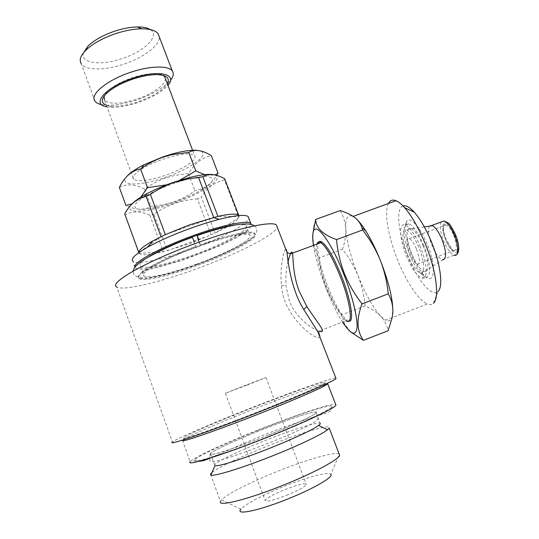 <?xml version="1.0" encoding="UTF-8"?>
<svg xmlns="http://www.w3.org/2000/svg" width="539" height="539" viewBox="0 0 539 539"><rect width="100%" height="100%" fill="white"/><g stroke="black" fill="none" stroke-linecap="round" stroke-linejoin="round"><path stroke-width="0.4" stroke-dasharray="2.69 2.02" d="M193.966 241.101L195.509 246.592L192.342 237.342M198.628 241.115L200.265 244.868L198.763 239.377M174.427 202.044C184.965 198.305 194.006 194.229 201.552 189.816C225.086 176.61 208.391 171.18 173.315 183.624C154.989 189.984 138.496 199.093 135.242 204.416C133.086 209.799 140.133 210.769 156.391 207.333L174.427 202.044M218.106 173.342C213.727 180.68 208.532 185.746 202.529 188.542L194.963 190.752C188.677 195.327 181.778 198.999 174.259 201.761C167.231 204.153 159.935 205.602 152.369 206.1L150.907 206.208C144.654 210.439 136.34 210.21 125.958 205.507M206.161 175.256L214.899 174.939M166.74 184.789L179.372 180.383M127.285 175.936C117.367 186.366 139.864 186.46 165.224 177.392C192.551 168.242 213.04 152.187 197.739 150.442M119.368 187.478C126.53 183.59 134.925 184.109 144.567 189.034C151.055 184.392 158.001 180.74 165.419 178.072C172.992 175.566 180.706 174.124 188.549 173.76C194.175 163.634 201.781 157.617 211.362 155.697M104.121 96.131L107.072 91.751C112.638 86.26 121.268 81.517 132.971 77.528C140.794 75.015 147.76 73.708 153.858 73.607C157.988 73.58 161.06 74.16 163.081 75.332M165.392 78.586C166.201 84.448 152.476 94.082 136.569 99.23C120.157 104.243 109.464 104.532 104.492 100.099L133.584 179.123C138.058 182.074 148.542 180.848 165.035 175.438C183.024 169.347 198.318 159.241 194.566 155.468C190.543 152.503 180.174 153.696 163.472 159.039C144.701 165.345 129.744 175.62 133.584 179.123M106.378 105.22C113.588 107.335 123.943 106.25 137.445 101.959C152.591 96.656 162.549 90.559 167.319 83.666M106.978 106.843L112.132 107.322C119.55 107.335 128.026 105.785 137.56 102.673C151.216 97.977 161.161 92.378 167.407 85.883L167.925 85.27M101.73 104.667L107.773 105.26C116.128 105.3 125.634 103.576 136.3 100.099C151.574 94.857 162.717 88.564 169.745 81.227L170.472 80.365M94.958 101.13L81.268 63.784C85.533 70.555 104.499 70.535 122.986 64.424C143.266 58.023 160.588 45.094 159.214 36.612M83.572 52.701C79.819 63.231 100.22 65.933 121.201 58.872C143.974 51.872 160.77 35.749 150.219 29.544M288.156 494.674C273.873 500.273 266.178 502.207 265.073 500.468C266.461 498.204 272.572 494.782 283.399 490.207C297.387 484.702 305.034 482.789 306.327 484.467C305.128 486.629 299.071 490.032 288.156 494.674M247.158 385.062L225.396 393.281L244.356 385.702L265.97 377.543L247.158 385.062M339.159 454.006C335.049 451.271 304.205 460.367 274.189 472.676C249.591 482.668 226.885 494.209 221.65 499.788L240.899 509.16C246.397 503.682 259.683 496.534 280.752 487.721C304.441 477.904 328.655 471.234 330.865 474.266L339.274 454.31M211.995 472.494C217.85 467.684 240.455 456.978 264.703 447.249C298.182 433.693 331.68 423.432 329.174 428.04M268.496 435.067C294.307 424.759 314.992 414.929 316.022 412.719C318.562 409.296 288.998 418.904 259.023 430.917C234.458 440.686 212.09 451.049 210.486 453.656C207.212 457.187 236.197 448.064 268.496 435.067M214.946 465.689L214.583 464.901C216.058 461.936 238.359 451.264 262.951 441.434C289.76 430.641 316.858 421.828 320.018 423.149M257.783 430.371C227.101 442.573 198.433 455.718 194.606 459.727C187.943 465.305 226.084 453.528 270.147 435.795C305.404 421.707 332.455 408.656 332.071 406.406C333.028 402.923 295.284 415.353 257.783 430.371M268.516 435.081C237.167 447.687 208.505 456.829 210.143 453.993C210.405 451.817 233.468 441.064 259.01 430.91C290.002 418.48 320.355 408.71 316.009 412.928C313.786 415.542 293.425 425.13 268.516 435.081M196.607 264.831C229.762 252.892 260.074 236.715 254.475 233.023C251.275 229.978 226.69 235.193 198.082 245.582C162.124 258.41 132.863 274.823 138.974 277.828C142.983 281.041 169.489 274.782 196.607 264.831M198.433 246.518C227.04 236.122 251.619 230.881 254.812 233.906C260.398 237.558 230.072 253.707 196.917 265.653C169.792 275.611 143.293 281.897 139.298 278.71C133.194 275.746 162.475 259.36 198.433 246.518M148.757 256.8C141.319 261.516 138.536 264.676 140.416 266.286C144.149 269.52 168.397 264.097 193.265 255.014C223.705 244.127 251.262 229.048 245.979 225.336C244.861 224.46 242.233 224.204 238.097 224.574M196.668 264.117C227.121 253.155 254.826 238.332 249.685 234.991C246.727 232.194 224.143 237.005 198.015 246.498C165.203 258.215 138.375 273.226 143.953 276.002C147.585 278.939 171.773 273.246 196.668 264.117M134.871 267.29L132.944 261.22C137.142 264.999 163.762 259.225 190.84 249.368C220.438 238.777 248.149 224.204 248.782 218.214M135.444 268.099C139.561 271.649 166.133 265.673 193.231 255.776C223.645 244.854 252.023 229.971 251.41 224.541M160.993 236.702L138.826 252.528L139.089 253.337C141.413 255.648 149.498 255.122 163.344 251.753L189.277 243.769L215.014 233.165C228.61 226.683 236.567 221.482 238.885 217.567L238.898 215.56M131.617 204.335C122.488 214.394 147.167 212.905 174.488 203.041C204.126 192.908 227.559 176.374 212.743 174.602M224.5 179.999C215.007 181.912 207.286 187.572 201.337 196.978L215.014 233.165L238.885 217.567L224.5 179.999L224.709 178.807M197.409 198.864C189.674 199.45 182.081 201.007 174.629 203.54C167.312 206.181 160.4 209.738 153.891 214.199L167.373 250.709L211.039 234.997L197.409 198.864L201.337 196.978M182.505 440.114C185.888 437.102 217.062 423.634 250.15 410.603C286.196 396.354 322.645 383.357 327.348 383.323M182.384 440.222L190.152 461.761C192.544 458.035 223.894 443.584 257.474 430.237C294.031 415.616 331.263 403.084 335.642 404.344M249.638 408.926C294.968 390.977 338.431 376.081 321.891 384.711C313.981 388.915 289.355 399.46 260.937 410.684C223.954 425.332 188.778 437.823 184.257 438.092C177.014 439.063 211.551 423.89 249.638 408.926M316.959 244.113C315.18 250.042 319.56 268.887 326.647 286.815C333.87 304.73 340.331 316.022 346.031 320.698L318.839 331.162C311.811 328.662 295.904 317.97 289.349 300.883L285.98 285.657C285.596 276.062 286.317 267.923 288.143 261.233M285.758 249.126C284.06 249.254 279.505 267.081 281.506 285.69C283.11 317.397 318.569 342.784 319.863 336.936M348.874 321.103L346.321 319.748C340.655 314.284 334.449 303.174 327.725 286.418C320.119 266.367 316.871 252.144 317.976 243.743M335.817 378.007C331.263 377.819 289.787 392.668 248.91 408.811C211.362 423.58 175.62 438.935 172.419 442.027L116.707 286.889C122.494 291.35 159.625 282.375 196.674 268.752C237.099 254.112 275.766 234.6 277.161 226.993M453.69 235.307C457.24 245.319 457.193 250.413 453.548 250.574L451.002 248.722L445.841 240.118C443.078 232.922 442.506 227.99 444.116 225.322L446.009 224.904C448.576 226.016 451.136 229.486 453.69 235.307M416.613 249.267C420.198 259.347 420.366 264.393 417.119 264.393C414.74 263.126 412.301 259.562 409.802 253.694C406.238 243.743 406.076 238.716 409.323 238.622C411.661 239.842 414.087 243.385 416.613 249.267M454.801 234.829C459.754 246.289 457.651 255.688 451.904 249.139L446.4 239.97C443.456 232.302 442.849 227.047 444.567 224.19C447.343 222.573 450.752 226.124 454.801 234.829M423.256 246.121C419.369 237.039 415.529 231.258 411.722 228.785L411.041 228.448C405.395 225.908 405.941 239.848 411.702 253.579C415.859 263.335 419.948 269.271 423.984 271.393L424.624 271.582C429.522 273.003 428.95 259.657 423.256 246.121M407.625 255.115C401.865 241.371 401.252 227.445 406.83 230.018C410.705 232.013 414.754 237.921 418.978 247.731C424.961 261.974 425.251 275.645 419.827 272.977C415.839 270.834 411.769 264.885 407.625 255.115M429.34 226.164C427.562 229.897 428.451 236.385 432.015 245.629C435.364 253.391 438.733 258.08 442.115 259.697L442.687 259.838L424.624 271.582M427.124 244.086C420.487 227.653 410.691 216.638 407.039 220.761C403.59 226.313 405.045 237.463 411.412 254.199C415.07 263.012 419.025 269.81 423.29 274.587C434.232 287.462 437.399 268.307 427.124 244.086M423.802 245.535C418.594 233.475 413.595 226.232 408.798 223.813L405.597 224.211C402.471 229.223 403.819 239.383 409.633 254.698C412.975 262.756 416.58 268.961 420.447 273.313L424.739 276.642C431.449 279.916 431.207 263.113 423.802 245.535M420.353 246.835C415.151 234.761 410.179 227.498 405.429 225.066C398.537 221.92 399.338 239.08 406.386 255.917C411.479 267.923 416.485 275.261 421.417 277.915C428.067 281.21 427.75 264.427 420.353 246.835M313.469 245.4C315.47 257.622 319.593 271.791 325.852 287.907C331.276 301.645 336.841 313.018 342.548 322.039M350.68 331.95L344.246 323.42L341.8 314.837C335.366 306.583 330.164 297.582 326.189 287.839C322.511 278.124 320.24 268.119 319.378 257.817C314.486 250.918 312.398 242.442 313.119 232.376M403.057 205.992C395.464 208.182 398.26 233.158 407.935 256.436C417.26 279.835 432.049 297.878 438.012 291.424L433.423 303.255C431.813 304.764 429.772 305.013 427.286 304.003L385.547 320.179C388.996 321.972 391.267 320.651 392.365 316.218L392.729 313.961M388.397 203.493C383.909 212.15 388.37 237.416 397.937 260.768C406.5 282.065 418.81 300.654 427.286 304.003M340.116 210.581C343.41 216.193 345.29 222.263 345.775 228.799C346.004 235.428 344.92 242.24 342.528 249.22C348.949 257.406 354.123 266.273 358.058 275.813C365.469 294.132 373.008 307.594 380.675 316.198L385.547 320.179M356.144 218.679L353.045 216.429C347.682 214.064 345.263 218.187 345.775 228.799C346.759 241.748 350.855 257.42 358.058 275.813C361.797 285.576 364.128 295.608 365.065 305.916C371.364 308.645 376.566 312.074 380.675 316.198C384.543 320.442 387.022 325.28 388.12 330.71M365.065 305.916L341.8 314.837M342.528 249.22L319.378 257.817M138.833 252.636L139.089 253.337L163.344 251.753L149.835 215.115L153.891 214.199M149.835 215.115C140.544 211.025 132.284 210.944 125.061 214.866M238.689 215.317L239.168 216.577L217.918 216.388M165.325 234.66L213.356 217.527M221.65 499.788L220.478 501.492L210.52 474.064M188.549 173.76L194.963 190.752M144.567 189.034L150.907 206.208M132.203 203.749L139.864 198.48M281.506 285.69L285.98 285.657M455.34 234.499C447.134 214.394 437.648 221.334 445.894 240.279C453.535 259.683 463.857 254.516 455.34 234.499M441.077 222.007C439.433 225.962 440.329 232.363 443.765 241.196C447.127 248.937 450.55 253.593 454.04 255.163L442.115 259.697M254.489 225.841L256.052 227.29C257.615 230.086 256.8 233.104 253.613 236.345L249.672 239.606L237.066 247.158C226.481 252.474 213.868 257.959 199.221 263.625L177.91 270.868L164.752 274.567C156.034 276.541 150.017 277.639 146.696 277.861C140.672 278.259 136.428 277.181 133.968 274.641L133.086 271.13M200.265 244.874L224.15 237.207L239.572 233.34C244.026 232.558 246.613 231.736 247.347 230.867L235.496 238.164L219.609 245.979L181.225 260.761L154.013 268.294C145.395 270.005 143.866 270.369 143.024 271.333C142.437 271.986 142.646 271.939 143.65 271.198C146.857 268.112 168.592 256.389 195.509 246.599M201.552 189.816L202.529 188.542M192.8 150.812L194.566 155.468M107.072 91.751L105.826 94.109M167.407 85.883L169.745 81.227M225.396 393.281L265.073 500.468M316.022 412.719L320.307 423.89M194.606 459.727L199.08 461.276M209.745 458.184L260.425 436.347C284.707 426.612 308.914 418.304 321.77 414.531C329.895 411.958 331.647 411.506 332.071 406.406M210.143 453.993L209.92 459.74C209.172 461.889 212.063 462.166 218.591 460.562C222.324 459.626 227.384 458.238 241.25 453.454L271.616 441.946C290.615 434.34 308.362 425.985 312.222 423.492C318.926 419.227 317.592 419.248 318.05 417.799L316.009 412.928M254.475 233.023L254.812 233.906M245.979 225.336L249.685 234.991M321.891 384.711L323.104 385.304M318.839 331.162L319.351 334.449M346.321 319.748L346.031 320.698M417.119 264.393L453.548 250.574M451.002 248.722L451.904 249.139M411.041 228.448L406.83 230.018M424.314 226.912L411.722 228.785M405.597 224.211L407.039 220.761M408.798 223.813L405.429 225.066M342.602 322.127L344.246 323.42M392.365 316.218L392.271 317.282M424.739 276.642L421.417 277.915M420.447 273.313L423.29 274.587M423.984 271.393L419.827 272.977M456.654 254.489L454.04 255.163M444.116 225.322L444.567 224.19M409.323 238.622L446.009 224.904M184.257 438.092L183.503 439.797M140.416 266.286L143.953 276.002M138.974 277.828L139.298 278.71M210.486 453.656L214.583 464.901M265.97 377.543L306.327 484.467M112.132 107.322L107.773 105.26M153.858 73.607L156.061 74.625M156.391 207.333L152.369 206.1"/><path stroke-width="0.81" d="M198.763 239.377L197.126 235.631L198.628 241.115M133.086 271.13C133.517 268.631 135.518 265.976 139.089 263.173C140.551 260.863 167.757 245.676 192.342 237.335L193.966 241.101M179.372 180.383L195.785 170.91L206.161 175.256M214.899 174.939L218.106 173.342L211.362 155.697C202.496 150.091 194.963 148.98 188.758 152.362L171.698 154.666L163.425 157.011C155.65 159.76 148.34 163.519 141.487 168.283L140.564 168.916C131.516 170.722 124.455 176.907 119.368 187.478L125.958 205.507L132.203 203.749M197.739 150.442C191.702 149.721 182.809 151.008 171.045 154.295L163.256 156.755L143.711 164.9C135.902 168.875 130.425 172.554 127.285 175.936M163.081 75.332L164.691 76.747L165.392 78.586M167.319 83.666C170.25 77.872 166.497 74.86 156.061 74.625C149.525 74.739 142.047 76.147 133.638 78.849C121.059 83.141 111.789 88.228 105.826 94.109C101.029 99.445 101.211 103.151 106.378 105.22M104.492 100.099L104.121 96.131M167.925 85.27C177.978 74.254 159.167 69.363 133.504 78.02C105.637 86.766 90.411 104.613 106.978 106.843M170.472 80.365C173.41 76.679 174.036 73.594 172.359 71.108C168.788 65.509 150.812 65.637 131.597 71.997C107.497 79.61 89.292 94.608 94.958 101.13C96.191 102.814 98.448 103.993 101.73 104.667M159.214 36.612L158.196 33.944C155.731 30.494 150.159 28.776 141.474 28.796C134.09 28.931 125.951 30.393 117.064 33.169C103.266 37.737 92.769 43.511 85.566 50.477C80.459 55.807 79.024 60.247 81.268 63.784M150.219 29.544C147.396 27.779 143.138 26.916 137.438 26.95C130.883 27.065 123.68 28.345 115.831 30.797C103.643 34.826 94.352 39.94 87.965 46.138L83.572 52.701M330.865 474.266C333.796 476.638 315.773 487.505 291.249 497.578C261.078 510.19 234.505 515.958 240.899 509.16M220.478 501.492C217.379 507.287 250.702 498.71 287.213 483.591C316.366 471.679 339.051 459.167 339.644 455.266L339.159 454.006M339.644 455.266L329.174 428.04L327.463 429.812C322.073 434.178 301.052 444.358 276.264 454.364C244.403 467.313 213.842 476.82 210.897 475.027L210.52 474.064L211.995 472.494M320.018 423.149L320.307 423.89L318.657 425.466C311.865 430.122 296.632 437.291 272.95 446.966C244.794 458.359 217.736 466.983 214.946 465.689L210.897 475.027M238.097 224.574C227.768 225.666 213.127 229.56 194.168 236.244C174.852 243.291 159.719 250.143 148.757 256.8M248.782 218.214L248.142 216.537C245.13 214.347 235.469 215.283 219.151 219.353C210.608 221.563 201.384 224.433 191.48 227.957C174.38 234.135 159.921 240.455 148.124 246.909C135.505 254.058 130.445 258.828 132.944 261.22M251.41 224.541L250.763 223.368C247.455 220.033 222.796 224.938 194.215 235.26C160.737 247.138 132.318 262.843 134.871 267.29M238.898 215.56C237.173 213.431 230.18 213.707 217.918 216.388L189.634 224.824L165.325 234.66L152.598 241.048C143.448 246.222 138.86 250.049 138.826 252.528L124.718 213.855L138.833 252.636M212.743 174.602C207.36 173.915 198.925 175.06 187.437 178.045L173.241 182.418C163.277 185.908 154.37 189.741 146.514 193.919C139.251 197.84 134.285 201.31 131.617 204.335M165.325 234.66L150.401 194.336C157.617 189.425 165.278 185.524 173.376 182.633L189.054 178.699L198.588 177.54L213.687 217.406L213.356 217.527M217.918 216.388L202.839 176.677L198.588 177.54M202.839 176.677C208.883 173.282 216.173 173.989 224.709 178.807L238.689 215.317M327.348 383.323L327.712 383.856L324.39 385.937C316.346 390.29 291.087 401.171 261.86 412.726C223.826 427.811 187.666 440.579 183.085 440.747L182.505 440.114M335.642 404.344L335.972 405.2C334.658 408.171 306.536 421.613 270.578 435.977C225.349 454.188 185.436 466.673 190.152 461.761M288.143 261.233C290.299 252.932 291.734 250.231 292.468 253.141C293.425 257.406 292.448 273.825 299.286 291.404L306.826 306.509C318.461 324.296 327.914 334.025 318.839 331.162M319.863 336.936C319.991 335.965 319.324 334.254 317.869 331.802L303.787 309.534C291.04 289.234 287.799 260.95 286.997 252.319C286.66 250.17 286.249 249.106 285.758 249.126M317.976 243.743C318.502 241.688 319.566 240.987 321.17 241.627C326.567 244.78 333.277 256.106 341.315 275.584C350.977 299.65 354.514 322.571 348.874 321.103M346.031 320.698C353.557 326.533 350.781 302.655 340.089 276.062C332.664 257.952 326.27 246.822 320.894 242.665L292.468 253.141C291.296 254.361 287.934 253.054 286.997 252.319L276.372 224.958C272.114 220.828 238.649 227.802 198.77 242.254C148.353 260.216 108.137 282.941 116.707 286.889M172.419 442.027C166.598 446.299 210.843 431.119 261.974 410.846C302.514 394.838 334.227 380.871 336.033 378.567L335.817 378.007M277.161 226.993L276.372 224.958M442.687 259.838C446.791 258.861 446.568 252.043 442 239.39C438.894 232.201 435.748 227.633 432.554 225.686L431.941 225.417L429.34 226.164M342.548 322.039L342.602 322.127C351.064 334.834 355.895 336.525 357.074 327.2C357.64 317.397 352.156 295.244 343.633 273.745C331.081 241.667 315.881 221.63 313.354 231.561C312.452 234.364 312.492 238.979 313.469 245.4M313.119 232.376L315.672 219.481C315.962 227.99 322.915 234.694 336.538 239.599C337.549 251.194 340.143 262.459 344.327 273.408C348.854 284.39 354.763 294.543 362.06 303.861C356.299 319.101 356.751 331.263 363.421 340.338L350.68 331.95M438.012 291.424C443.435 286.775 440.545 263.645 431.24 241.438C425.904 228.738 420.238 218.975 414.255 212.164C409.653 207.131 405.921 205.076 403.057 205.992M433.423 303.255C439.837 298.054 436.273 270.133 424.975 243.096C418.5 227.647 411.702 215.836 404.594 207.65C401.407 204.079 398.543 201.768 395.997 200.717C392.54 199.369 390.007 200.299 388.397 203.493M392.729 313.961L392.891 310.99C392.695 298.148 388.457 281.129 380.184 259.933C375.703 249.186 369.835 239.208 362.572 229.991L362.026 227.903C360.962 224.251 358.839 221.03 355.652 218.248C351.63 215.027 346.456 212.474 340.116 210.581L315.672 219.481M363.421 340.338L388.12 330.71L392.257 317.363L392.891 310.99C392.85 304.737 391.294 299.024 388.235 293.843C387.123 282.22 384.442 270.922 380.184 259.933C375.616 248.674 370.832 239.046 365.833 231.036C362.296 225.423 359.062 221.307 356.144 218.679M388.235 293.843L362.06 303.861M362.572 229.991L336.538 239.599M124.718 213.855C129.596 204.773 136.145 199.113 144.351 196.876L146.136 196.452L160.993 236.702M150.401 194.336L146.136 196.452M139.864 198.48L147.504 187.673L166.74 184.789M140.564 168.916L147.504 187.673M188.758 152.362L195.785 170.91M303.787 309.534L306.826 306.509M321.17 241.627L320.894 242.665C318.906 241.405 317.592 241.89 316.959 244.113M454.04 255.163C458.81 257.103 459.026 246.04 454.209 234.795C450.793 227.027 447.383 222.405 443.981 220.929L441.077 222.007M197.126 235.624C215.546 228.9 237.039 224.217 240.717 224.244C247.118 223.544 251.706 224.083 254.489 225.841M171.045 154.295L171.698 154.666M164.691 76.747L192.8 150.812M158.196 33.944L172.359 71.108M137.438 26.95L141.474 28.796M318.657 425.466L327.463 429.812M199.08 461.276C202.32 461.108 205.871 460.077 209.745 458.184M248.142 216.537L250.763 223.368M213.296 217.507L219.151 219.353M187.437 178.045L189.054 178.699M327.712 383.856L335.972 405.2M323.104 385.304L324.39 385.937M319.351 334.449L317.869 331.802L336.033 378.567M431.941 225.417L443.981 220.929L448.05 222.89C449.081 222.957 451.534 226.798 455.421 234.418C458.932 242.671 460.138 251.834 456.654 254.489M432.554 225.686L424.314 226.912M365.833 231.036L362.026 227.903M395.997 200.717L353.166 216.388M414.255 212.164L404.594 207.65M313.354 231.561L314.284 225.006M183.503 439.797L183.085 440.747M146.514 193.919L144.351 196.876M152.598 241.048L148.124 246.909M87.965 46.138L85.566 50.477M143.711 164.9L141.487 168.283"/></g></svg>
